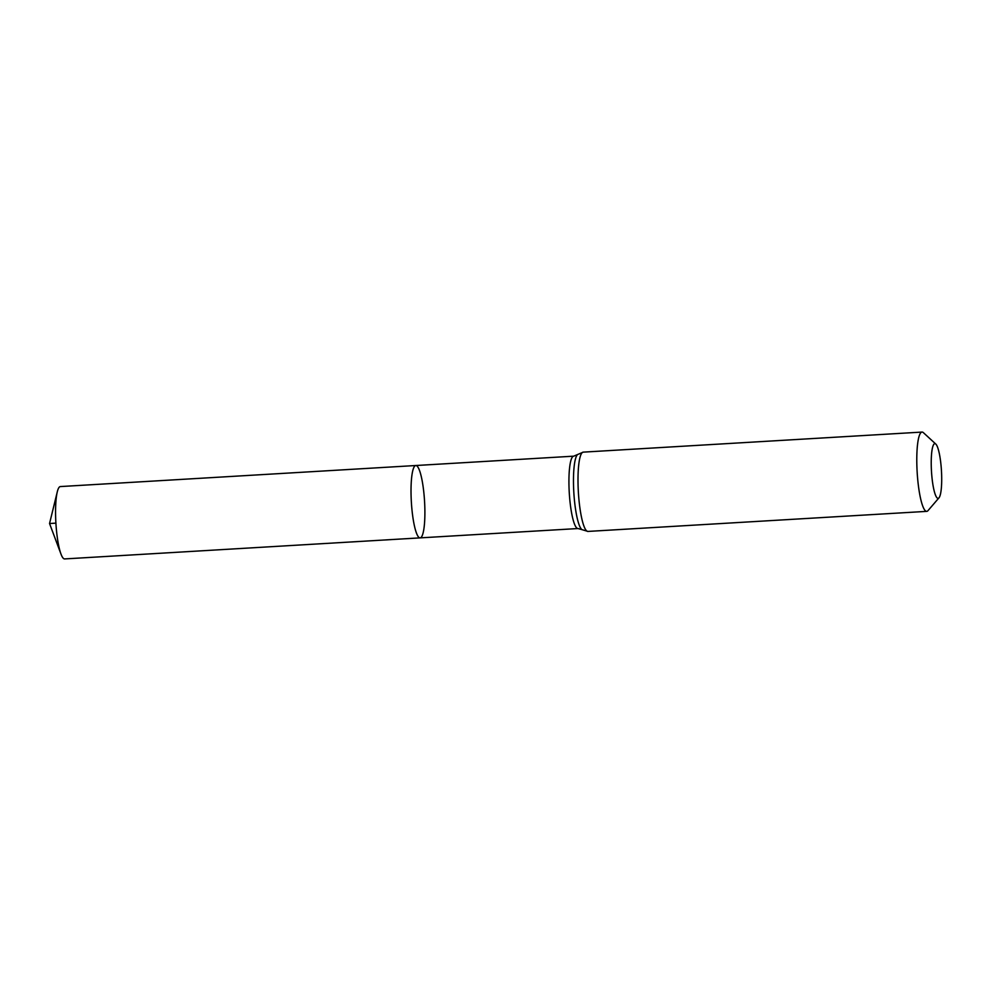 <?xml version="1.0" encoding="UTF-8"?>
<svg xmlns="http://www.w3.org/2000/svg" width="991" height="991" viewBox="0 0 991 991"><rect width="100%" height="100%" fill="white"/><g stroke="black" fill="none" stroke-linecap="round" stroke-linejoin="round"><path stroke-width="1.49" d="M415.824 465.522A36.246 6.603 86.6 0 0 411.364 502.09A36.246 6.603 86.6 0 0 420.097 537.878A36.246 6.603 -93.4 0 1 411.438 503.329A36.246 6.603 -93.4 0 1 415.378 465.634A36.246 6.603 -93.4 0 1 415.824 465.522A36.246 6.603 -93.4 0 1 424.557 501.31A36.246 6.603 -93.4 0 1 420.097 537.878L64.638 558.924A36.246 6.603 86.6 0 1 60.984 554.08A36.246 6.603 86.6 0 1 57.292 491.809A36.246 6.603 86.6 0 1 59.918 486.68A36.246 6.603 86.6 0 1 60.352 486.569L573.727 456.17A36.246 6.603 -93.4 0 0 569.268 492.75A36.246 6.603 -93.4 0 0 578.001 528.537L420.097 537.878M938.415 498.275A27.401 4.992 -93.4 0 1 931.391 469.684A27.401 4.992 -93.4 0 1 935.801 444.067A27.401 4.992 -93.4 0 1 941.45 470.713A27.401 4.992 -93.4 0 1 938.985 497.829A27.401 4.992 -93.4 0 1 938.415 498.275M938.985 497.829L928.022 510.6A39.714 7.234 -93.4 0 1 927.217 511.245A39.714 7.234 -93.4 0 1 926.721 511.368A39.714 7.234 -93.4 0 1 917.158 472.15A39.714 7.234 -93.4 0 1 922.026 432.076A39.714 7.234 -93.4 0 1 923.414 432.683L935.801 444.067M55.905 523.137L49.55 523.521L60.984 554.08M926.721 511.368L587.948 531.424A39.714 7.234 -93.4 0 1 578.372 492.205A39.714 7.234 -93.4 0 1 583.253 452.131L573.727 456.17M587.948 531.424L581.928 529.628A37.98 6.925 -93.4 0 1 573.826 492.477A37.98 6.925 -93.4 0 1 577.493 454.634M581.928 529.628L578.001 528.537M922.026 432.076L583.253 452.131M49.55 523.521L57.292 491.809"/></g></svg>
